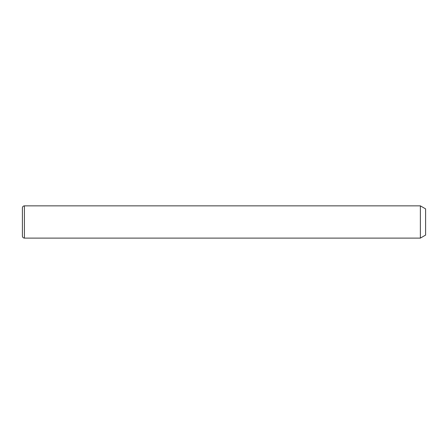 <?xml version="1.0" encoding="UTF-8"?>
<svg xmlns="http://www.w3.org/2000/svg" width="448" height="448" viewBox="0 0 448 448"><rect width="100%" height="100%" fill="white"/><g stroke="black" fill="none" stroke-linecap="round" stroke-linejoin="round"><path stroke-width="0.67" d="M420.364 205.856L425.6 208.88L425.6 235.088L420.364 238.112L420.364 205.856L24.416 205.856C23.19 205.974 22.518 206.646 22.4 207.872L22.4 236.096C22.518 237.322 23.19 237.994 24.416 238.112L24.416 205.856M420.364 238.112L24.416 238.112"/></g></svg>
